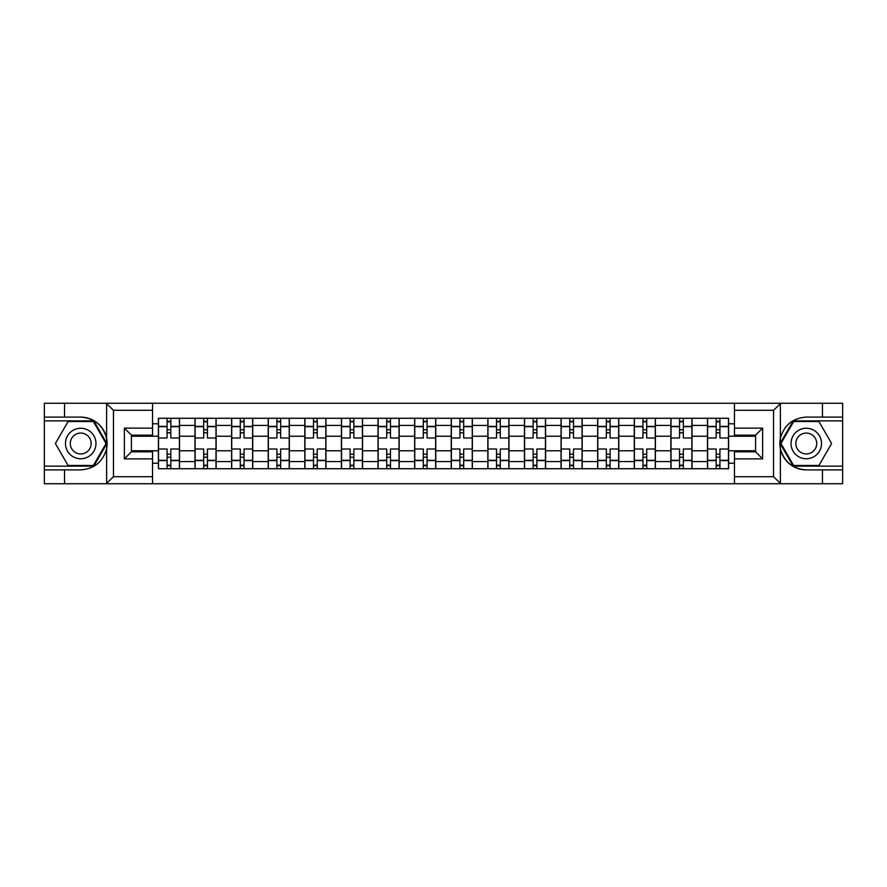 <?xml version="1.0" encoding="UTF-8"?>
<svg xmlns="http://www.w3.org/2000/svg" width="887" height="887" viewBox="0 0 887 887"><rect width="100%" height="100%" fill="white"/><g stroke="black" fill="none" stroke-linecap="round" stroke-linejoin="round"><path stroke-width="1.33" d="M772.721 483.748L842.65 483.748L842.65 420.859L793.2 420.859L780.128 443.5L793.2 466.141L842.65 466.141M152.531 483.748L734.469 483.748L734.469 451.827L755.591 451.827L755.591 435.173L734.469 435.173L734.469 403.252L152.531 403.252L152.531 435.173L131.409 435.173L131.409 451.827L152.531 451.827L152.531 483.748L106.207 483.748L113.458 476.707L152.531 476.707M106.207 483.748L44.35 483.748L44.35 469.899L64.529 469.899L64.529 483.748L114.279 483.748M114.279 403.252L44.35 403.252L44.35 466.141L93.8 466.141L106.872 443.5L93.8 420.859L44.35 420.859M734.469 403.252L842.65 403.252L842.65 417.101L822.471 417.101L822.471 403.252L772.721 403.252M194.996 468.724L194.996 425.427L179.507 425.427L179.507 468.724M179.507 425.427L179.507 418.276M194.996 425.427L194.996 418.276M216.118 418.276L216.118 468.724M231.607 468.724L231.607 418.276M252.728 418.276L252.728 468.724M268.207 468.724L268.207 418.276M289.328 418.276L289.328 468.724M304.818 468.724L304.818 418.276M325.939 418.276L325.939 468.724M341.428 468.724L341.428 418.276M362.539 418.276L362.539 468.724M378.028 468.724L378.028 418.276M399.15 418.276L399.15 468.724M414.639 468.724L414.639 418.276M435.761 418.276L435.761 468.724M451.239 468.724L451.239 418.276M472.361 418.276L472.361 468.724M487.85 468.724L487.85 418.276M508.972 418.276L508.972 468.724M524.461 468.724L524.461 418.276M545.572 418.276L545.572 468.724M561.061 468.724L561.061 418.276M582.182 418.276L582.182 468.724M597.672 468.724L597.672 418.276M618.793 418.276L618.793 468.724M634.272 468.724L634.272 418.276M655.393 418.276L655.393 468.724M670.882 468.724L670.882 418.276M692.004 418.276L692.004 468.724M707.493 468.724L707.493 418.276M707.493 450.773L692.004 450.773M670.882 450.773L655.393 450.773M634.272 450.773L618.793 450.773M597.672 450.773L582.182 450.773M561.061 450.773L545.572 450.773M524.461 450.773L508.972 450.773M487.85 450.773L472.361 450.773M451.239 450.773L435.761 450.773M414.639 450.773L399.15 450.773M378.028 450.773L362.539 450.773M341.428 450.773L325.939 450.773M304.818 450.773L289.328 450.773M268.207 450.773L252.728 450.773M231.607 450.773L216.118 450.773M194.996 450.773L179.507 450.773M707.493 436.227L692.004 436.227M670.882 436.227L655.393 436.227M634.272 436.227L618.793 436.227M597.672 436.227L582.182 436.227M561.061 436.227L545.572 436.227M524.461 436.227L508.972 436.227M487.85 436.227L472.361 436.227M451.239 436.227L435.761 436.227M414.639 436.227L399.15 436.227M378.028 436.227L362.539 436.227M341.428 436.227L325.939 436.227M304.818 436.227L289.328 436.227M268.207 436.227L252.728 436.227M231.607 436.227L216.118 436.227M194.996 436.227L179.507 436.227M131.409 450.773L158.396 450.773L158.396 436.227L131.409 436.227M152.531 423.786L158.396 423.786L158.396 436.227M755.591 436.227L728.604 436.227L728.604 418.276L158.396 418.276L158.396 423.786M728.604 423.786L734.469 423.786M734.469 463.214L728.604 463.214L728.604 450.773L755.591 450.773M158.396 450.773L158.396 468.724L728.604 468.724L728.604 463.214M158.396 463.214L152.531 463.214M728.604 436.227L728.604 450.773M170.825 465.209L167.078 465.209M167.078 421.791L170.825 421.791M207.436 465.209L203.677 465.209M203.677 421.791L207.436 421.791M244.047 465.209L240.288 465.209M240.288 421.791L244.047 421.791M280.647 465.209L276.899 465.209M276.899 421.791L280.647 421.791M317.258 465.209L313.499 465.209M313.499 421.791L317.258 421.791M353.858 465.209L350.11 465.209M350.11 421.791L353.858 421.791M390.468 465.209L386.71 465.209M386.71 421.791L390.468 421.791M427.079 465.209L423.321 465.209M423.321 421.791L427.079 421.791M463.679 465.209L459.921 465.209M459.921 421.791L463.679 421.791M500.29 465.209L496.532 465.209M496.532 421.791L500.29 421.791M536.89 465.209L533.142 465.209M533.142 421.791L536.89 421.791M573.501 465.209L569.742 465.209M569.742 421.791L573.501 421.791M610.101 465.209L606.353 465.209M606.353 421.791L610.101 421.791M646.712 465.209L642.953 465.209M642.953 421.791L646.712 421.791M683.323 465.209L679.564 465.209M679.564 421.791L683.323 421.791M719.922 465.209L716.175 465.209M716.175 421.791L719.922 421.791M179.396 468.724L179.396 437.99L170.825 437.99L170.825 418.276M167.078 418.276L167.078 437.99L158.507 437.99L158.507 418.276M179.396 437.99L179.396 418.276M158.507 468.724L158.507 449.01L167.078 449.01L167.078 468.724M170.825 468.724L170.825 449.01L179.396 449.01M167.078 432.823L170.825 432.823M158.507 449.01L158.507 437.99M170.825 454.177L167.078 454.177M170.825 465.675L167.078 465.675M167.078 457.226L170.825 457.226M170.825 429.774L167.078 429.774M167.078 421.325L170.825 421.325M64.529 469.899L80.717 469.899C94.355 468.879 102.981 461.783 106.617 448.611L106.617 438.389C102.981 425.217 94.355 418.121 80.717 417.101L44.35 417.101M44.35 469.899L44.35 466.141M152.531 410.293L113.458 410.293L106.207 403.252L64.529 403.252L64.529 417.101M106.207 403.252L152.531 403.252M80.717 417.101A26.399 26.399 0 0 1 106.617 448.611L106.617 483.537M131.409 435.173L124.368 428.133L152.531 428.133M152.531 458.867L124.368 458.867L131.409 451.827M780.793 403.252L773.542 410.293L734.469 410.293M822.471 417.101L806.283 417.101C792.645 418.121 784.019 425.217 780.383 438.389L780.383 448.611C784.019 461.783 792.645 468.879 806.283 469.899L842.65 469.899M842.65 417.101L842.65 420.859M734.469 476.707L773.542 476.707L780.793 483.748L822.471 483.748L822.471 469.899M780.793 483.748L734.469 483.748M806.283 469.899A26.399 26.399 0 0 1 780.383 438.389L780.383 403.463M755.591 451.827L762.632 458.867L734.469 458.867M734.469 428.133L762.632 428.133L755.591 435.173M65.472 443.5A15.256 15.256 0 0 0 80.717 458.756A15.256 15.256 0 0 0 95.973 443.5A15.256 15.256 0 0 0 80.717 428.244A15.256 15.256 0 0 0 65.472 443.5M70.284 443.5A10.444 10.444 0 0 0 80.717 453.944A10.444 10.444 0 0 0 91.161 443.5A10.444 10.444 0 0 0 80.717 433.056A10.444 10.444 0 0 0 70.284 443.5M93.39 421.558L106.052 443.5L93.39 465.442L68.055 465.442L55.382 443.5L68.055 421.558L93.39 421.558M791.027 443.5A15.256 15.256 0 0 0 806.283 458.756A15.256 15.256 0 0 0 821.528 443.5A15.256 15.256 0 0 0 806.283 428.244A15.256 15.256 0 0 0 791.027 443.5M795.839 443.5A10.444 10.444 0 0 0 806.283 453.944A10.444 10.444 0 0 0 816.716 443.5A10.444 10.444 0 0 0 806.283 433.056A10.444 10.444 0 0 0 795.839 443.5M818.945 421.558L831.618 443.5L818.945 465.442L793.61 465.442L780.948 443.5L793.61 421.558L818.945 421.558M215.996 468.724L215.996 437.99L207.436 437.99L207.436 418.276M203.677 418.276L203.677 437.99L195.118 437.99L195.118 418.276M215.996 437.99L215.996 418.276M195.118 468.724L195.118 449.01L203.677 449.01L203.677 468.724M207.436 468.724L207.436 449.01L215.996 449.01M203.677 432.823L207.436 432.823M195.118 449.01L195.118 437.99M207.436 454.177L203.677 454.177M207.436 465.675L203.677 465.675M203.677 457.226L207.436 457.226M207.436 429.774L203.677 429.774M203.677 421.325L207.436 421.325M252.607 468.724L252.607 437.99L244.047 437.99L244.047 418.276M240.288 418.276L240.288 437.99L231.718 437.99L231.718 418.276M252.607 437.99L252.607 418.276M231.718 468.724L231.718 449.01L240.288 449.01L240.288 468.724M244.047 468.724L244.047 449.01L252.607 449.01M240.288 432.823L244.047 432.823M231.718 449.01L231.718 437.99M244.047 454.177L240.288 454.177M244.047 465.675L240.288 465.675M240.288 457.226L244.047 457.226M244.047 429.774L240.288 429.774M240.288 421.325L244.047 421.325M289.217 468.724L289.217 437.99L280.647 437.99L280.647 418.276M276.899 418.276L276.899 437.99L268.329 437.99L268.329 418.276M289.217 437.99L289.217 418.276M268.329 468.724L268.329 449.01L276.899 449.01L276.899 468.724M280.647 468.724L280.647 449.01L289.217 449.01M276.899 432.823L280.647 432.823M268.329 449.01L268.329 437.99M280.647 454.177L276.899 454.177M280.647 465.675L276.899 465.675M276.899 457.226L280.647 457.226M280.647 429.774L276.899 429.774M276.899 421.325L280.647 421.325M325.817 468.724L325.817 437.99L317.258 437.99L317.258 418.276M313.499 418.276L313.499 437.99L304.94 437.99L304.94 418.276M325.817 437.99L325.817 418.276M304.94 468.724L304.94 449.01L313.499 449.01L313.499 468.724M317.258 468.724L317.258 449.01L325.817 449.01M313.499 432.823L317.258 432.823M304.94 449.01L304.94 437.99M317.258 454.177L313.499 454.177M317.258 465.675L313.499 465.675M313.499 457.226L317.258 457.226M317.258 429.774L313.499 429.774M313.499 421.325L317.258 421.325M362.428 468.724L362.428 437.99L353.858 437.99L353.858 418.276M350.11 418.276L350.11 437.99L341.539 437.99L341.539 418.276M362.428 437.99L362.428 418.276M341.539 468.724L341.539 449.01L350.11 449.01L350.11 468.724M353.858 468.724L353.858 449.01L362.428 449.01M350.11 432.823L353.858 432.823M341.539 449.01L341.539 437.99M353.858 454.177L350.11 454.177M353.858 465.675L350.11 465.675M350.11 457.226L353.858 457.226M353.858 429.774L350.11 429.774M350.11 421.325L353.858 421.325M399.028 468.724L399.028 437.99L390.468 437.99L390.468 418.276M386.71 418.276L386.71 437.99L378.15 437.99L378.15 418.276M399.028 437.99L399.028 418.276M378.15 468.724L378.15 449.01L386.71 449.01L386.71 468.724M390.468 468.724L390.468 449.01L399.028 449.01M386.71 432.823L390.468 432.823M378.15 449.01L378.15 437.99M390.468 454.177L386.71 454.177M390.468 465.675L386.71 465.675M386.71 457.226L390.468 457.226M390.468 429.774L386.71 429.774M386.71 421.325L390.468 421.325M435.639 468.724L435.639 437.99L427.079 437.99L427.079 418.276M423.321 418.276L423.321 437.99L414.75 437.99L414.75 418.276M435.639 437.99L435.639 418.276M414.75 468.724L414.75 449.01L423.321 449.01L423.321 468.724M427.079 468.724L427.079 449.01L435.639 449.01M423.321 432.823L427.079 432.823M414.75 449.01L414.75 437.99M427.079 454.177L423.321 454.177M427.079 465.675L423.321 465.675M423.321 457.226L427.079 457.226M427.079 429.774L423.321 429.774M423.321 421.325L427.079 421.325M472.25 468.724L472.25 437.99L463.679 437.99L463.679 418.276M459.921 418.276L459.921 437.99L451.361 437.99L451.361 418.276M472.25 437.99L472.25 418.276M451.361 468.724L451.361 449.01L459.921 449.01L459.921 468.724M463.679 468.724L463.679 449.01L472.25 449.01M459.921 432.823L463.679 432.823M451.361 449.01L451.361 437.99M463.679 454.177L459.921 454.177M463.679 465.675L459.921 465.675M459.921 457.226L463.679 457.226M463.679 429.774L459.921 429.774M459.921 421.325L463.679 421.325M508.85 468.724L508.85 437.99L500.29 437.99L500.29 418.276M496.532 418.276L496.532 437.99L487.972 437.99L487.972 418.276M508.85 437.99L508.85 418.276M487.972 468.724L487.972 449.01L496.532 449.01L496.532 468.724M500.29 468.724L500.29 449.01L508.85 449.01M496.532 432.823L500.29 432.823M487.972 449.01L487.972 437.99M500.29 454.177L496.532 454.177M500.29 465.675L496.532 465.675M496.532 457.226L500.29 457.226M500.29 429.774L496.532 429.774M496.532 421.325L500.29 421.325M545.461 468.724L545.461 437.99L536.89 437.99L536.89 418.276M533.142 418.276L533.142 437.99L524.572 437.99L524.572 418.276M545.461 437.99L545.461 418.276M524.572 468.724L524.572 449.01L533.142 449.01L533.142 468.724M536.89 468.724L536.89 449.01L545.461 449.01M533.142 432.823L536.89 432.823M524.572 449.01L524.572 437.99M536.89 454.177L533.142 454.177M536.89 465.675L533.142 465.675M533.142 457.226L536.89 457.226M536.89 429.774L533.142 429.774M533.142 421.325L536.89 421.325M582.06 468.724L582.06 437.99L573.501 437.99L573.501 418.276M569.742 418.276L569.742 437.99L561.183 437.99L561.183 418.276M582.06 437.99L582.06 418.276M561.183 468.724L561.183 449.01L569.742 449.01L569.742 468.724M573.501 468.724L573.501 449.01L582.06 449.01M569.742 432.823L573.501 432.823M561.183 449.01L561.183 437.99M573.501 454.177L569.742 454.177M573.501 465.675L569.742 465.675M569.742 457.226L573.501 457.226M573.501 429.774L569.742 429.774M569.742 421.325L573.501 421.325M618.671 468.724L618.671 437.99L610.101 437.99L610.101 418.276M606.353 418.276L606.353 437.99L597.783 437.99L597.783 418.276M618.671 437.99L618.671 418.276M597.783 468.724L597.783 449.01L606.353 449.01L606.353 468.724M610.101 468.724L610.101 449.01L618.671 449.01M606.353 432.823L610.101 432.823M597.783 449.01L597.783 437.99M610.101 454.177L606.353 454.177M610.101 465.675L606.353 465.675M606.353 457.226L610.101 457.226M610.101 429.774L606.353 429.774M606.353 421.325L610.101 421.325M655.282 468.724L655.282 437.99L646.712 437.99L646.712 418.276M642.953 418.276L642.953 437.99L634.393 437.99L634.393 418.276M655.282 437.99L655.282 418.276M634.393 468.724L634.393 449.01L642.953 449.01L642.953 468.724M646.712 468.724L646.712 449.01L655.282 449.01M642.953 432.823L646.712 432.823M634.393 449.01L634.393 437.99M646.712 454.177L642.953 454.177M646.712 465.675L642.953 465.675M642.953 457.226L646.712 457.226M646.712 429.774L642.953 429.774M642.953 421.325L646.712 421.325M691.882 468.724L691.882 437.99L683.323 437.99L683.323 418.276M679.564 418.276L679.564 437.99L671.004 437.99L671.004 418.276M691.882 437.99L691.882 418.276M671.004 468.724L671.004 449.01L679.564 449.01L679.564 468.724M683.323 468.724L683.323 449.01L691.882 449.01M679.564 432.823L683.323 432.823M671.004 449.01L671.004 437.99M683.323 454.177L679.564 454.177M683.323 465.675L679.564 465.675M679.564 457.226L683.323 457.226M683.323 429.774L679.564 429.774M679.564 421.325L683.323 421.325M728.493 468.724L728.493 437.99L719.922 437.99L719.922 418.276M716.175 418.276L716.175 437.99L707.604 437.99L707.604 418.276M728.493 437.99L728.493 418.276M707.604 468.724L707.604 449.01L716.175 449.01L716.175 468.724M719.922 468.724L719.922 449.01L728.493 449.01M716.175 432.823L719.922 432.823M707.604 449.01L707.604 437.99M719.922 454.177L716.175 454.177M719.922 465.675L716.175 465.675M716.175 457.226L719.922 457.226M719.922 429.774L716.175 429.774M716.175 421.325L719.922 421.325M670.882 425.427L655.393 425.427M634.272 425.427L618.793 425.427M597.672 425.427L582.182 425.427M561.061 425.427L545.572 425.427M524.461 425.427L508.972 425.427M487.85 425.427L472.361 425.427M451.239 425.427L435.761 425.427M414.639 425.427L399.15 425.427M378.028 425.427L362.539 425.427M341.428 425.427L325.939 425.427M304.818 425.427L289.328 425.427M268.207 425.427L252.728 425.427M231.607 425.427L216.118 425.427M707.493 425.427L692.004 425.427M670.882 461.573L655.393 461.573M634.272 461.573L618.793 461.573M597.672 461.573L582.182 461.573M561.061 461.573L545.572 461.573M524.461 461.573L508.972 461.573M487.85 461.573L472.361 461.573M451.239 461.573L435.761 461.573M414.639 461.573L399.15 461.573M378.028 461.573L362.539 461.573M341.428 461.573L325.939 461.573M304.818 461.573L289.328 461.573M268.207 461.573L252.728 461.573M231.607 461.573L216.118 461.573M194.996 461.573L179.507 461.573M707.493 461.573L692.004 461.573M179.396 426.37L170.825 426.37M167.078 426.37L158.507 426.37M167.078 426.68L158.507 426.68M167.078 460.32L158.507 460.32M167.078 460.63L158.507 460.63M179.396 460.63L170.825 460.63M179.396 426.68L170.825 426.68M179.396 460.32L170.825 460.32M106.617 438.389L106.617 403.463M113.458 410.293L113.458 476.707M124.368 458.867L124.368 428.133M780.383 448.611L780.383 483.537M773.542 476.707L773.542 410.293M762.632 428.133L762.632 458.867M215.996 426.37L207.436 426.37M203.677 426.37L195.118 426.37M203.677 426.68L195.118 426.68M203.677 460.32L195.118 460.32M203.677 460.63L195.118 460.63M215.996 460.63L207.436 460.63M215.996 426.68L207.436 426.68M215.996 460.32L207.436 460.32M252.607 426.37L244.047 426.37M240.288 426.37L231.718 426.37M240.288 426.68L231.718 426.68M240.288 460.32L231.718 460.32M240.288 460.63L231.718 460.63M252.607 460.63L244.047 460.63M252.607 426.68L244.047 426.68M252.607 460.32L244.047 460.32M289.217 426.37L280.647 426.37M276.899 426.37L268.329 426.37M276.899 426.68L268.329 426.68M276.899 460.32L268.329 460.32M276.899 460.63L268.329 460.63M289.217 460.63L280.647 460.63M289.217 426.68L280.647 426.68M289.217 460.32L280.647 460.32M325.817 426.37L317.258 426.37M313.499 426.37L304.94 426.37M313.499 426.68L304.94 426.68M313.499 460.32L304.94 460.32M313.499 460.63L304.94 460.63M325.817 460.63L317.258 460.63M325.817 426.68L317.258 426.68M325.817 460.32L317.258 460.32M362.428 426.37L353.858 426.37M350.11 426.37L341.539 426.37M350.11 426.68L341.539 426.68M350.11 460.32L341.539 460.32M350.11 460.63L341.539 460.63M362.428 460.63L353.858 460.63M362.428 426.68L353.858 426.68M362.428 460.32L353.858 460.32M399.028 426.37L390.468 426.37M386.71 426.37L378.15 426.37M386.71 426.68L378.15 426.68M386.71 460.32L378.15 460.32M386.71 460.63L378.15 460.63M399.028 460.63L390.468 460.63M399.028 426.68L390.468 426.68M399.028 460.32L390.468 460.32M435.639 426.37L427.079 426.37M423.321 426.37L414.75 426.37M423.321 426.68L414.75 426.68M423.321 460.32L414.75 460.32M423.321 460.63L414.75 460.63M435.639 460.63L427.079 460.63M435.639 426.68L427.079 426.68M435.639 460.32L427.079 460.32M472.25 426.37L463.679 426.37M459.921 426.37L451.361 426.37M459.921 426.68L451.361 426.68M459.921 460.32L451.361 460.32M459.921 460.63L451.361 460.63M472.25 460.63L463.679 460.63M472.25 426.68L463.679 426.68M472.25 460.32L463.679 460.32M508.85 426.37L500.29 426.37M496.532 426.37L487.972 426.37M496.532 426.68L487.972 426.68M496.532 460.32L487.972 460.32M496.532 460.63L487.972 460.63M508.85 460.63L500.29 460.63M508.85 426.68L500.29 426.68M508.85 460.32L500.29 460.32M545.461 426.37L536.89 426.37M533.142 426.37L524.572 426.37M533.142 426.68L524.572 426.68M533.142 460.32L524.572 460.32M533.142 460.63L524.572 460.63M545.461 460.63L536.89 460.63M545.461 426.68L536.89 426.68M545.461 460.32L536.89 460.32M582.06 426.37L573.501 426.37M569.742 426.37L561.183 426.37M569.742 426.68L561.183 426.68M569.742 460.32L561.183 460.32M569.742 460.63L561.183 460.63M582.06 460.63L573.501 460.63M582.06 426.68L573.501 426.68M582.06 460.32L573.501 460.32M618.671 426.37L610.101 426.37M606.353 426.37L597.783 426.37M606.353 426.68L597.783 426.68M606.353 460.32L597.783 460.32M606.353 460.63L597.783 460.63M618.671 460.63L610.101 460.63M618.671 426.68L610.101 426.68M618.671 460.32L610.101 460.32M655.282 426.37L646.712 426.37M642.953 426.37L634.393 426.37M642.953 426.68L634.393 426.68M642.953 460.32L634.393 460.32M642.953 460.63L634.393 460.63M655.282 460.63L646.712 460.63M655.282 426.68L646.712 426.68M655.282 460.32L646.712 460.32M691.882 426.37L683.323 426.37M679.564 426.37L671.004 426.37M679.564 426.68L671.004 426.68M679.564 460.32L671.004 460.32M679.564 460.63L671.004 460.63M691.882 460.63L683.323 460.63M691.882 426.68L683.323 426.68M691.882 460.32L683.323 460.32M728.493 426.37L719.922 426.37M716.175 426.37L707.604 426.37M716.175 426.68L707.604 426.68M716.175 460.32L707.604 460.32M716.175 460.63L707.604 460.63M728.493 460.63L719.922 460.63M728.493 426.68L719.922 426.68M728.493 460.32L719.922 460.32"/></g></svg>
